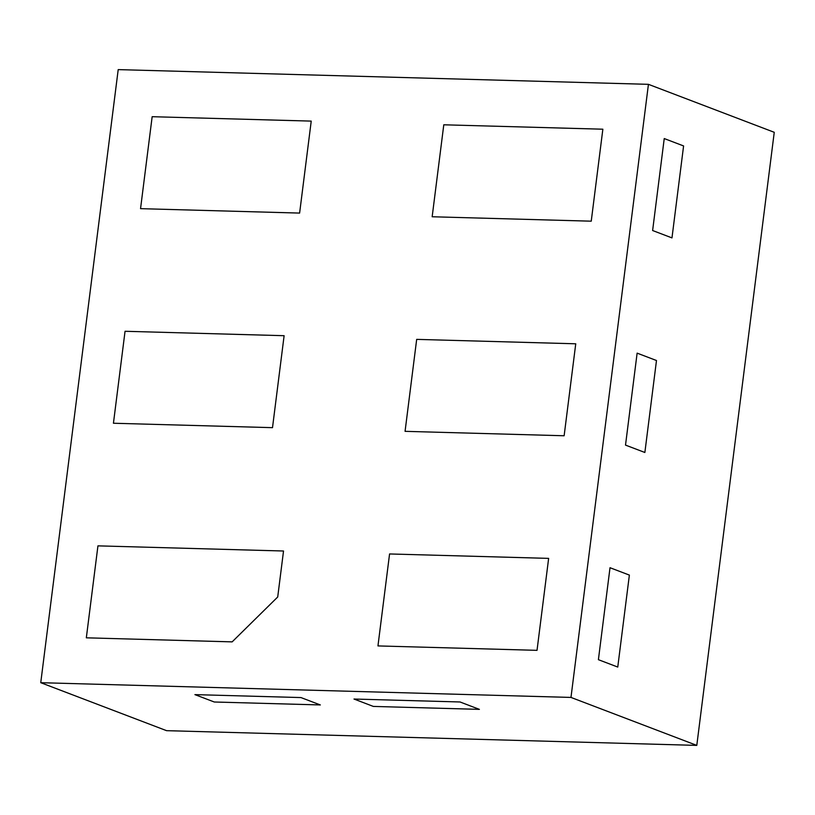 <?xml version="1.0" encoding="UTF-8"?>
<svg xmlns="http://www.w3.org/2000/svg" width="815" height="815" viewBox="0 0 815 815"><rect width="100%" height="100%" fill="white"/><g stroke="black" fill="none" stroke-linecap="round" stroke-linejoin="round"><path stroke-width="1.22" d="M648.434 84.332L774.25 132.305L696.794 745.389L166.566 730.668L40.75 682.695L118.206 69.611L648.434 84.332L570.979 697.426L40.75 682.695M232.143 641.874L277.711 596.998L283.528 551.011L97.943 545.856L86.329 637.819L232.143 641.874L277.711 596.998L283.528 551.011L97.943 545.856L86.329 637.819L232.143 641.874M377.956 645.918L389.57 553.956L548.638 558.377L537.024 650.339L377.956 645.918L389.57 553.956L548.638 558.377L537.024 650.339L377.956 645.918M405.065 431.339L416.679 339.376L575.747 343.798L564.133 435.76L405.065 431.339L416.679 339.376L575.747 343.798L564.133 435.76L405.065 431.339M432.164 216.759L443.788 124.797L602.856 129.208L591.242 221.181L432.164 216.759L443.788 124.797L602.856 129.208L591.242 221.181L432.164 216.759M113.438 423.24L272.505 427.661L284.119 335.699L125.052 331.277L113.438 423.24L272.505 427.661L284.119 335.699L125.052 331.277L113.438 423.24M140.547 208.66L299.614 213.082L311.228 121.109L152.161 116.698L140.547 208.66L299.614 213.082L311.228 121.109L152.161 116.698L140.547 208.66M194.917 694.625L300.969 697.569L320.326 704.944L214.284 702L194.917 694.625L214.284 702L320.326 704.944L300.969 697.569L194.917 694.625M570.979 697.426L696.794 745.389M373.352 706.422L479.393 709.366L460.037 701.98L353.995 699.036L460.037 701.98L479.393 709.366L373.352 706.422L353.995 699.036L373.352 706.422M644.869 452.478L625.513 445.102L637.126 353.139L656.482 360.515L644.869 452.478L656.482 360.515L637.126 353.139L625.513 445.102L644.869 452.478M683.591 145.936L664.235 138.56L652.621 230.523L664.235 138.56L683.591 145.936L671.978 237.899L652.621 230.523L671.978 237.899L683.591 145.936M598.404 659.681L617.76 667.057L629.374 575.095L610.017 567.719L598.404 659.681L610.017 567.719L629.374 575.095L617.76 667.057L598.404 659.681"/></g></svg>
